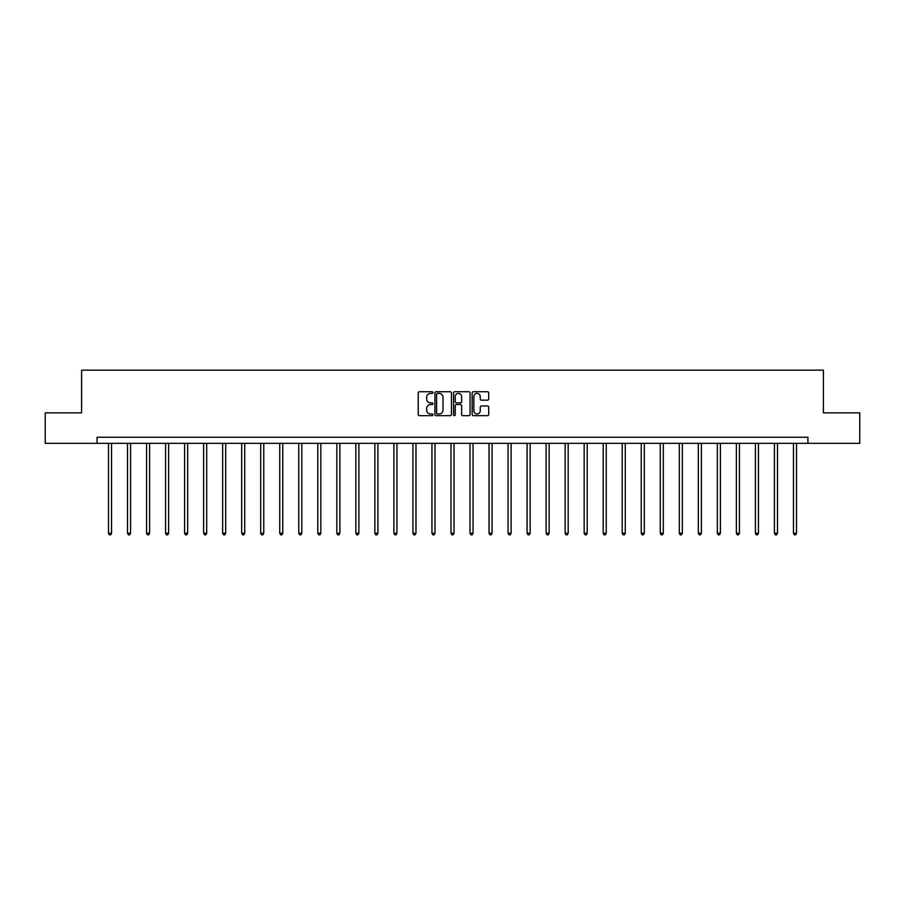 <?xml version="1.0" encoding="UTF-8"?>
<svg xmlns="http://www.w3.org/2000/svg" width="905" height="905" viewBox="0 0 905 905"><rect width="100%" height="100%" fill="white"/><g stroke="black" fill="none" stroke-linecap="round" stroke-linejoin="round"><path stroke-width="1.36" d="M432.986 392.566A0.837 0.837 0 0 0 432.149 391.729L419.422 391.729A1.199 1.199 0 0 0 418.234 392.928L418.234 414.479A1.199 1.199 0 0 0 419.422 415.678L432.149 415.678A0.837 0.837 0 0 0 432.986 414.829A0.837 0.837 0 0 0 432.149 413.992L430.497 413.992A3.835 3.835 0 0 1 426.674 410.169L426.674 408.37A3.835 3.835 0 0 1 430.497 404.535L432.149 404.535A0.837 0.837 0 0 0 432.986 403.698A0.837 0.837 0 0 0 432.149 402.861L430.497 402.861A3.835 3.835 0 0 1 426.674 399.037L426.674 397.238A3.835 3.835 0 0 1 430.497 393.404L432.149 393.404A0.837 0.837 0 0 0 432.986 392.566M487.49 400.168A1.199 1.199 0 0 0 488.689 398.969L488.689 392.928A1.199 1.199 0 0 0 487.49 391.729L473.36 391.729A1.199 1.199 0 0 0 472.161 392.928L472.161 414.479A1.199 1.199 0 0 0 473.36 415.678L487.49 415.678A1.199 1.199 0 0 0 488.689 414.479L488.689 407.171A1.199 1.199 0 0 0 487.49 405.972L481.437 405.972A1.199 1.199 0 0 0 480.25 407.171L480.25 410.791A3.201 3.201 0 0 1 477.048 413.992A3.201 3.201 0 0 1 473.835 410.791L473.835 396.605A3.201 3.201 0 0 1 477.048 393.404A3.201 3.201 0 0 1 480.25 396.605L480.25 398.969A1.199 1.199 0 0 0 481.437 400.168L487.49 400.168M97.084 443.337L45.25 443.337L45.25 412.85L81.597 412.85L81.597 370.156L823.403 370.156L823.403 412.85L859.75 412.85L859.75 443.337L807.916 443.337L807.916 437.239L97.084 437.239L97.084 443.337L807.916 443.337M451.448 392.928A1.199 1.199 0 0 0 450.26 391.729L436.131 391.729A1.199 1.199 0 0 0 434.932 392.928L434.932 414.479A1.199 1.199 0 0 0 436.131 415.678L450.26 415.678A1.199 1.199 0 0 0 451.448 414.479L451.448 392.928M454.74 391.729L468.869 391.729A1.199 1.199 0 0 1 470.068 392.928L470.068 414.479A1.199 1.199 0 0 1 468.869 415.678L462.828 415.678A1.199 1.199 0 0 1 461.629 414.479L461.629 405.734A1.199 1.199 0 0 0 460.43 404.535L456.425 404.535A1.199 1.199 0 0 0 455.226 405.734L455.226 414.829A0.837 0.837 0 0 1 454.389 415.678A0.837 0.837 0 0 1 453.552 414.829L453.552 392.928A1.199 1.199 0 0 1 454.74 391.729M437.443 393.404A0.837 0.837 0 0 0 436.606 394.241L436.606 413.155A0.837 0.837 0 0 0 437.443 413.992L439.185 413.992A3.835 3.835 0 0 0 443.009 410.169L443.009 397.238A3.835 3.835 0 0 0 439.185 393.404L437.443 393.404M461.629 396.673A3.201 3.201 0 0 0 458.428 393.46A3.201 3.201 0 0 0 455.226 396.673L455.226 401.662A1.199 1.199 0 0 0 456.425 402.861L460.43 402.861A1.199 1.199 0 0 0 461.629 401.662L461.629 396.673M108.487 443.337L108.487 533.26L111.541 533.26L111.541 443.337M111.541 533.26L110.625 534.844L109.403 534.844L108.487 533.26M127.515 443.337L127.515 533.26L130.569 533.26L130.569 443.337M130.569 533.26L129.653 534.844L128.431 534.844L127.515 533.26M146.542 443.337L146.542 533.26L149.597 533.26L149.597 443.337M149.597 533.26L148.68 534.844L147.458 534.844L146.542 533.26M165.57 443.337L165.57 533.26L168.624 533.26L168.624 443.337M168.624 533.26L167.708 534.844L166.486 534.844L165.57 533.26M184.597 443.337L184.597 533.26L187.652 533.26L187.652 443.337M187.652 533.26L186.735 534.844L185.514 534.844L184.597 533.26M203.625 443.337L203.625 533.26L206.679 533.26L206.679 443.337M206.679 533.26L205.763 534.844L204.541 534.844L203.625 533.26M222.653 443.337L222.653 533.26L225.696 533.26L225.696 443.337M225.696 533.26L224.791 534.844L223.569 534.844L222.653 533.26M241.68 443.337L241.68 533.26L244.723 533.26L244.723 443.337M244.723 533.26L243.818 534.844L242.597 534.844L241.68 533.26M260.708 443.337L260.708 533.26L263.751 533.26L263.751 443.337M263.751 533.26L262.846 534.844L261.624 534.844L260.708 533.26M279.736 443.337L279.736 533.26L282.779 533.26L282.779 443.337M282.779 533.26L281.862 534.844L280.652 534.844L279.736 533.26M298.763 443.337L298.763 533.26L301.806 533.26L301.806 443.337M301.806 533.26L300.89 534.844L299.679 534.844L298.763 533.26M317.791 443.337L317.791 533.26L320.834 533.26L320.834 443.337M320.834 533.26L319.918 534.844L318.707 534.844L317.791 533.26M336.818 443.337L336.818 533.26L339.861 533.26L339.861 443.337M339.861 533.26L338.945 534.844L337.723 534.844L336.818 533.26M355.846 443.337L355.846 533.26L358.889 533.26L358.889 443.337M358.889 533.26L357.973 534.844L356.751 534.844L355.846 533.26M374.862 443.337L374.862 533.26L377.917 533.26L377.917 443.337M377.917 533.26L377 534.844L375.779 534.844L374.862 533.26M393.89 443.337L393.89 533.26L396.944 533.26L396.944 443.337M396.944 533.26L396.028 534.844L394.806 534.844L393.89 533.26M412.918 443.337L412.918 533.26L415.972 533.26L415.972 443.337M415.972 533.26L415.056 534.844L413.834 534.844L412.918 533.26M431.945 443.337L431.945 533.26L435 533.26L435 443.337M435 533.26L434.083 534.844L432.862 534.844L431.945 533.26M450.973 443.337L450.973 533.26L454.027 533.26L454.027 443.337M454.027 533.26L453.111 534.844L451.889 534.844L450.973 533.26M470 443.337L470 533.26L473.055 533.26L473.055 443.337M473.055 533.26L472.139 534.844L470.917 534.844L470 533.26M489.028 443.337L489.028 533.26L492.082 533.26L492.082 443.337M492.082 533.26L491.166 534.844L489.944 534.844L489.028 533.26M508.056 443.337L508.056 533.26L511.11 533.26L511.11 443.337M511.11 533.26L510.194 534.844L508.972 534.844L508.056 533.26M527.083 443.337L527.083 533.26L530.138 533.26L530.138 443.337M530.138 533.26L529.221 534.844L528 534.844L527.083 533.26M546.111 443.337L546.111 533.26L549.154 533.26L549.154 443.337M549.154 533.26L548.249 534.844L547.027 534.844L546.111 533.26M565.139 443.337L565.139 533.26L568.182 533.26L568.182 443.337M568.182 533.26L567.277 534.844L566.055 534.844L565.139 533.26M584.166 443.337L584.166 533.26L587.209 533.26L587.209 443.337M587.209 533.26L586.293 534.844L585.083 534.844L584.166 533.26M603.194 443.337L603.194 533.26L606.237 533.26L606.237 443.337M606.237 533.26L605.321 534.844L604.11 534.844L603.194 533.26M622.221 443.337L622.221 533.26L625.265 533.26L625.265 443.337M625.265 533.26L624.348 534.844L623.138 534.844L622.221 533.26M641.249 443.337L641.249 533.26L644.292 533.26L644.292 443.337M644.292 533.26L643.376 534.844L642.154 534.844L641.249 533.26M660.277 443.337L660.277 533.26L663.32 533.26L663.32 443.337M663.32 533.26L662.403 534.844L661.182 534.844L660.277 533.26M679.304 443.337L679.304 533.26L682.347 533.26L682.347 443.337M682.347 533.26L681.431 534.844L680.209 534.844L679.304 533.26M698.321 443.337L698.321 533.26L701.375 533.26L701.375 443.337M701.375 533.26L700.459 534.844L699.237 534.844L698.321 533.26M717.348 443.337L717.348 533.26L720.403 533.26L720.403 443.337M720.403 533.26L719.486 534.844L718.265 534.844L717.348 533.26M736.376 443.337L736.376 533.26L739.43 533.26L739.43 443.337M739.43 533.26L738.514 534.844L737.292 534.844L736.376 533.26M755.404 443.337L755.404 533.26L758.458 533.26L758.458 443.337M758.458 533.26L757.542 534.844L756.32 534.844L755.404 533.26M774.431 443.337L774.431 533.26L777.486 533.26L777.486 443.337M777.486 533.26L776.569 534.844L775.347 534.844L774.431 533.26M793.459 443.337L793.459 533.26L796.513 533.26L796.513 443.337M796.513 533.26L795.597 534.844L794.375 534.844L793.459 533.26"/></g></svg>
